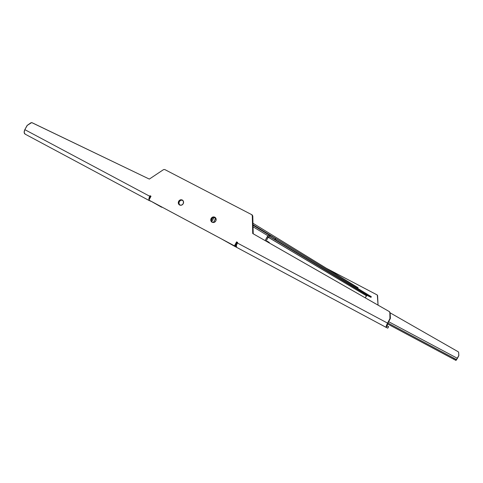 <?xml version="1.0" encoding="UTF-8"?>
<svg xmlns="http://www.w3.org/2000/svg" width="483" height="483" viewBox="0 0 483 483"><rect width="100%" height="100%" fill="white"/><g stroke="black" fill="none" stroke-linecap="round" stroke-linejoin="round"><path stroke-width="0.72" d="M442.15 351.962L443.183 352.505L442.15 351.962M409.88 334.755L410.924 335.305L409.88 334.755M267.256 236.676L265.161 240.619L267.817 235.976L269.858 235.499L270.251 235.656L269.713 236.67L268.337 236.99L266.103 241.156L268.216 237.177L267.256 236.676L268.82 235.469L270.027 235.553L275.328 238.312L274.791 239.326L269.713 236.67L367.328 295.427L366.337 295.741L267.256 236.676M267.141 241.246L268.343 241.941L268.143 242.321L268.343 241.941L267.141 241.246M365.233 297.818L366.337 295.741L268.216 237.177L269.713 236.67L270.251 235.656L275.328 238.312L274.791 239.326L269.713 236.67L370.974 297.347L274.791 239.326L275.431 239.677L275.968 238.662L253.001 224.728L371.336 296.695L275.968 238.662L275.431 239.677L370.992 297.353L366.911 295.348L365.233 297.818M267.165 241.204L269.291 242.436L269.073 242.852L269.291 242.436L267.165 241.204L266.936 241.633L267.165 241.204M370.998 297.359L371.336 296.695M377.603 295.596L377.054 294.878L326.484 268.343L377.054 294.878L377.44 295.493L377.314 295.041L378.05 305.141L377.603 295.596M458.282 351.823L458.669 352.439L458.759 355.802L456.024 360.427L455.511 360.185L455.964 359.328L456.471 359.575L457.425 358.332L456.018 360.427L458.675 355.754L457.335 358.283L388.652 321.702L457.425 358.332L458.832 355.609L458.669 352.439L458.198 351.763M458.186 351.757L390.131 312.839L458.186 351.757M456.024 360.427L387.505 323.906L455.511 360.185L455.964 359.328L387.934 323.061L454.044 358.314L453.591 359.171L454.044 358.314L456.471 359.575L387.946 323.036L456.471 359.575L456.018 360.427M214.023 217.441L211.735 221.727L214.023 217.441M214.253 217.561L214.736 217.821L214.995 217.326L214.736 217.821L215.762 218.068L213.377 222.554L215.635 218.31L214.223 217.549M212.218 222.277L211.3 220.405L212.792 217.591L211.657 218.781L211.101 218.473C212.14 216.933 213.432 216.535 214.983 217.278C216.191 218.219 216.462 219.451 215.81 220.966L216.076 218.799L214.808 217.175L212.749 217.042L211.101 218.473L210.829 220.64L212.097 222.265L214.156 222.403L215.81 220.966C214.784 222.494 213.504 222.898 211.959 222.186C210.727 221.25 210.437 220.013 211.101 218.473L211.657 218.781L211.3 220.405L212.792 217.591L215.128 217.38C213.685 216.945 212.532 217.416 211.657 218.781L211.349 220.773L212.369 222.391M235.994 245.43L236.374 245.63L235.994 245.43M179.887 205.154L178.927 203.572L179.241 201.634L180.859 200.216L182.604 200.216L180.714 200.27L179.241 201.634L178.638 201.302C179.658 199.787 180.914 199.382 182.423 200.089C183.612 201.006 183.878 202.22 183.226 203.729L183.498 201.592L182.272 200.004L180.256 199.884L178.638 201.302L178.366 203.434L179.591 205.027L181.602 205.148L183.226 203.729C182.224 205.227 180.974 205.637 179.471 204.955C178.263 204.043 177.986 202.824 178.638 201.302L179.241 201.634L178.885 203.228L179.773 205.064M252.18 214.971L252.784 215.992L251.667 214.645L164.703 169.515L163.556 169.605L149.319 179.09L31.95 122.658L30.942 122.773L27.326 125.284L24.826 129.643L149.712 196.255L148.933 198.398L148.969 200.053L149.712 196.255L150.358 196.593L149.827 198.441L150.648 196.05L150.358 196.593L149.712 196.255L150.008 195.706L151.004 196.237L150.008 195.706L149.712 196.255L24.826 129.643L27.09 125.489L31.709 122.585L149.319 179.09L163.556 169.605L164.703 169.515L251.667 214.645L252.289 215.678L252.724 233.506L389.171 311.499L389.853 312.61L389.944 318.587L387.547 323.115L237.346 242.997L237.648 242.424L236.585 241.856L234.448 245.859L148.939 200.101L151.004 196.237L148.939 200.101L234.973 246.125L234.448 245.859L236.585 241.856L237.648 242.424L237.346 242.997C236.229 245.298 236.024 246.765 236.724 247.405L386.183 327.408C385.875 326.967 386.322 325.53 387.547 323.115L237.346 242.997L236.344 245.829L236.724 247.405M251.818 214.736L252.784 215.992L253.219 233.79L252.784 215.992L252.289 215.678L252.724 233.506L389.34 311.607L389.853 312.61L390.355 318.394L387.831 323.254L390.228 318.738L389.944 318.587L387.547 323.115L387.831 323.254L387.547 323.115L386.134 326.556L386.195 327.414L386.998 325.904L387.831 323.254L386.937 325.814L388.574 326.665L386.998 325.904L386.195 327.414L387.777 328.162L386.195 327.414M389.455 311.662L390.131 312.773L390.385 318.025L390.131 312.773L389.195 311.511M237.099 242.134L235.432 245.267L237.099 242.134M149.482 200.705L148.993 200.131L149.482 200.705M388.622 326.689L386.925 325.759L388.622 326.689L387.783 328.15M24.826 129.643L24.156 132.366L25.104 134.123L149.452 200.686L25.104 134.123C23.945 133.266 23.854 131.774 24.826 129.643M388.574 326.665L387.777 328.162L388.574 326.665M390.385 318.025L390.107 317.874L389.944 318.587L390.228 318.738L390.385 318.025M252.313 215.056L251.836 214.754M234.973 246.125L235.432 245.267L236.175 245.66L235.432 245.267L234.823 246.415L221.25 238.795L236.616 247.332L235.565 246.801L236.175 245.66L235.565 246.801L234.823 246.415L234.973 246.125M253.05 226.793L268.035 235.807L253.05 226.793M253.014 225.277L269.864 235.499L253.014 225.277M358.084 287.729L252.965 223.249L358.09 287.729L357.722 288.411M214.585 217.911L213.891 217.217L214.585 217.911M161.419 207.116L150.575 200.976L162.511 207.364L161.419 207.116M150.334 200.843L150.34 201.188L150.273 200.813M387.946 323.036L456.471 359.575"/></g></svg>
